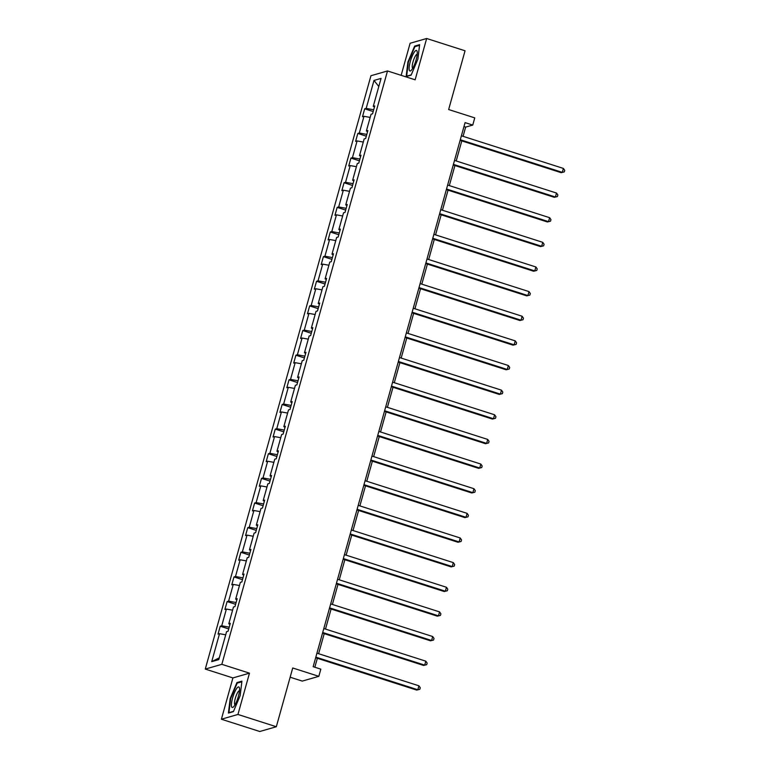<?xml version="1.0" encoding="UTF-8"?>
<svg xmlns="http://www.w3.org/2000/svg" width="770" height="770" viewBox="0 0 770 770"><rect width="100%" height="100%" fill="white"/><g stroke="black" fill="none" stroke-linecap="round" stroke-linejoin="round"><path stroke-width="1.16" d="M249.47 673.163L232.915 677.927L221.385 719.219L237.94 714.464L249.47 673.163L221.837 664.327L387.503 70.965L415.136 79.801L426.667 38.5L410.112 43.264L401.16 75.325M426.667 38.5L465.051 50.782L448.65 109.532L474.753 117.877L472.751 125.067L465.07 122.613L313.159 666.695L320.83 669.149L318.828 676.339L292.725 667.985L276.324 726.736L259.769 731.5L221.385 719.219M237.94 714.464L276.324 726.736M290.146 677.215L302.273 681.094L318.828 676.339M232.915 677.927L205.272 669.082L370.947 75.72L387.503 70.965M225.706 634.817L219.527 633.681L218.026 634.114L220.23 626.222L228.728 628.936M219.277 657.84L211.721 661.642L219.527 633.681M221.837 664.327L205.272 669.082M229.229 627.155L221.731 625.789L220.23 626.222M221.731 625.789L226.399 609.051L224.898 609.474L227.112 601.582L235.61 604.296M236.101 602.525L228.603 601.149L227.112 601.582M228.603 601.149L233.281 584.411L231.78 584.844L233.984 576.942L242.483 579.666M242.983 577.885L235.485 576.509L233.984 576.942M235.485 576.509L240.163 559.771L238.662 560.204L240.866 552.302L249.364 555.026M249.865 553.245L242.367 551.878L240.866 552.302M242.367 551.878L247.035 535.131L245.543 535.564L247.747 527.671L256.246 530.386M256.737 528.605L249.239 527.238L247.747 527.671M249.239 527.238L253.917 510.491L252.416 510.924L254.62 503.031L263.128 505.746M263.619 503.965L256.121 502.598L254.62 503.031M256.121 502.598L260.799 485.86L259.297 486.284L261.502 478.391L270 481.106M270.501 479.335L263.003 477.958L261.502 478.391M263.003 477.958L267.671 461.22L266.179 461.654L268.383 453.751L276.882 456.475M277.383 454.695L269.885 453.318L268.383 453.751M269.885 453.318L274.553 436.58L273.052 437.014L275.256 429.111L283.764 431.835M284.255 430.055L276.757 428.688L275.256 429.111M276.757 428.688L281.435 411.94L279.933 412.374L282.138 404.481L290.637 407.195M291.137 405.415L283.639 404.048L282.138 404.481M283.639 404.048L288.317 387.31L286.815 387.733L289.019 379.841L297.518 382.555M298.019 380.775L290.521 379.408L289.019 379.841M290.521 379.408L295.189 362.67L293.697 363.103L295.901 355.201L304.4 357.925M304.891 356.144L297.393 354.768L295.901 355.201M297.393 354.768L302.071 338.03L300.57 338.463L302.774 330.561L311.282 333.285M311.773 331.504L304.275 330.137L302.774 330.561M304.275 330.137L308.953 313.39L307.451 313.823L309.656 305.931L318.154 308.645M318.655 306.864L311.157 305.498L309.656 305.931M311.157 305.498L315.825 288.75L314.333 289.183L316.537 281.291L325.036 284.005M325.537 282.224L318.029 280.858L316.537 281.291M318.029 280.858L322.707 264.12L321.206 264.543L323.41 256.651L331.918 259.365M332.409 257.594L324.911 256.217L323.41 256.651M324.911 256.217L329.589 239.48L328.087 239.913L330.292 232.011L338.79 234.734M339.291 232.954L331.793 231.577L330.292 232.011M331.793 231.577L336.461 214.84L334.969 215.273L337.173 207.371L345.672 210.095M346.173 208.314L338.675 206.947L337.173 207.371M338.675 206.947L343.343 190.2L341.842 190.633L344.055 182.74L352.554 185.455M353.045 183.674L345.547 182.307L344.055 182.74M345.547 182.307L350.225 165.569L348.723 165.993L350.928 158.1L359.426 160.815M359.927 159.034L352.429 157.667L350.928 158.1M352.429 157.667L357.107 140.929L355.605 141.362L357.809 133.46L366.308 136.184M366.809 134.403L359.311 133.027L357.809 133.46M359.311 133.027L363.979 116.289L362.487 116.722L364.691 108.82L373.19 111.544M373.681 109.764L366.183 108.397L364.691 108.82M366.183 108.397L373.989 80.436L381.063 78.405L373.257 106.356L374.759 105.933L372.555 113.825L371.053 114.258L366.376 130.996L367.877 130.563L365.673 138.465L364.172 138.898L359.503 155.636L360.995 155.203L358.791 163.105L357.29 163.529L352.622 180.276L354.123 179.843L351.909 187.736L350.417 188.169L345.74 204.907L347.241 204.483L345.037 212.376L343.536 212.809L338.858 229.547L340.359 229.113L338.155 237.016L336.654 237.449L331.986 254.187L333.477 253.754L331.273 261.656L329.781 262.079L325.104 278.827L326.605 278.394L324.401 286.286L322.9 286.719L318.222 303.467L319.723 303.034L317.519 310.926L316.018 311.359L311.35 328.097L312.841 327.673L310.637 335.566L309.145 335.999L304.468 352.737L305.969 352.304L303.765 360.206L302.264 360.639L297.586 377.377L299.087 376.944L296.883 384.846L295.382 385.269L290.704 402.017L292.205 401.584L290.001 409.476L288.5 409.909L283.832 426.647L285.333 426.224L283.119 434.116L281.628 434.55L276.95 451.287L278.451 450.854L276.247 458.756L274.746 459.19L270.068 475.927L271.569 475.494L269.365 483.396L267.864 483.82L263.196 500.567L264.688 500.134L262.483 508.027L260.992 508.46L256.314 525.207L257.815 524.774L255.611 532.667L254.11 533.1L249.432 549.838L250.933 549.414L248.729 557.307L247.228 557.74L242.56 574.478L244.052 574.045L241.847 581.947L240.346 582.38L235.678 599.118L237.179 598.685L234.975 606.587L233.474 607.01L228.796 623.758L230.297 623.325L228.093 631.217L226.592 631.65L218.786 659.611L211.721 661.642M229.989 624.432L228.796 623.758M232.588 610.177L226.399 609.051M236.862 599.791L235.678 599.118M239.47 585.537L233.281 584.411M243.744 575.161L242.56 574.478M246.342 560.897L240.163 559.771M250.625 550.521L249.432 549.838M253.224 536.266L247.035 535.131M257.507 525.881L256.314 525.207M260.106 511.626L253.917 510.491M264.38 501.241L263.196 500.567M266.988 486.986L260.799 485.86M271.261 476.601L270.068 475.927M273.86 462.347L267.671 461.22M278.143 451.971L276.95 451.287M280.742 437.716L274.553 436.58M285.016 427.331L283.832 426.647M287.624 413.076L281.435 411.94M291.897 402.691L290.704 402.017M294.496 388.436L288.317 387.31M298.779 378.051L297.586 377.377M301.378 363.796L295.189 362.67M305.651 353.42L304.468 352.737M308.26 339.156L302.071 338.03M312.533 328.78L311.35 328.097M315.132 314.526L308.953 313.39M319.415 304.14L318.222 303.467M322.014 289.886L315.825 288.75M326.297 279.5L325.104 278.827M328.896 265.246L322.707 264.12M333.169 254.86L331.986 254.187M335.778 240.606L329.589 239.48M340.051 230.23L338.858 229.547M342.65 215.975L336.461 214.84M346.933 205.59L345.74 204.907M349.532 191.335L343.343 190.2M353.805 180.95L352.622 180.276M356.414 166.695L350.225 165.569M360.687 156.31L359.503 155.636M363.286 142.055L357.107 140.929M367.569 131.67L366.376 130.996M370.168 117.415L363.979 116.289M374.451 107.04L373.257 106.356M463.078 136.328L465.658 127.098L472.751 125.067M314.843 667.234L317.346 658.292M318.616 653.72L324.218 633.662M325.498 629.09L331.1 609.022M332.38 604.45L337.982 584.382M339.252 579.81L344.854 559.742M346.134 555.17L351.736 535.112M353.016 530.53L358.618 510.472M359.888 505.9L365.5 485.832M366.77 481.26L372.372 461.192M373.652 456.62L379.254 436.552M380.534 431.98L386.136 411.921M387.406 407.349L393.008 387.281M394.288 382.709L399.89 362.641M401.17 358.069L406.772 338.001M408.042 333.429L413.644 313.361M414.924 308.789L420.526 288.731M421.806 284.159L427.408 264.091M428.678 259.519L434.29 239.451M435.56 234.879L441.162 214.811M442.442 210.239L448.044 190.18M449.324 185.609L454.926 165.54M456.196 160.969L461.798 140.9M463.964 126.559L465.658 127.098M378.802 86.5L373.989 80.436M411.122 75.142L417.869 59.184L419.631 44.66L414.645 46.094L407.898 62.052L406.137 76.577L411.122 75.142M241.924 681.142L236.939 682.576L230.182 698.534L228.421 713.059L233.406 711.624L240.163 695.666L241.924 681.142M415.665 46.421L414.645 46.094M237.959 682.903L236.939 682.576M460.114 140.361L561.176 172.682L562.293 172.365L460.287 139.736M563.39 168.418L564.728 170.334L564.285 171.912L562.293 172.365L563.39 168.418L461.394 135.79M564.285 171.912L561.176 172.682M453.232 165.001L554.294 197.322L555.411 197.005L453.405 164.376M556.518 193.049L557.846 194.974L557.403 196.552L555.411 197.005L556.518 193.049L454.512 160.43M557.403 196.552L554.294 197.322M446.359 189.632L547.412 221.962L548.529 221.635L446.533 189.016M549.636 217.689L550.964 219.614L550.521 221.192L548.529 221.635L549.636 217.689L447.63 185.06M550.521 221.192L547.412 221.962M417.128 51.407A10.78 2.551 -72.3 0 0 412.104 56.316A10.78 2.551 -72.3 0 0 409.255 70.032A10.78 2.551 -72.3 0 0 411.228 70.359A10.78 2.551 -72.3 0 0 415.617 61.494A10.78 2.551 -72.3 0 0 417.186 51.734A10.78 2.551 -72.3 0 0 417.128 51.407M417.205 54.256A7.382 1.742 -72.3 0 0 413.75 59.598A7.382 1.742 -72.3 0 0 412.306 67.673A7.382 1.742 -72.3 0 0 412.71 68.318M411.238 74.863L406.647 76.182L408.36 62.11L414.895 46.652L419.554 45.305M239.412 687.889A10.78 2.551 -72.3 0 0 234.398 692.788A10.78 2.551 -72.3 0 0 231.539 706.504A10.78 2.551 -72.3 0 0 233.522 706.841A10.78 2.551 -72.3 0 0 237.901 697.976A10.78 2.551 -72.3 0 0 239.48 688.207A10.78 2.551 -72.3 0 0 239.412 687.889M239.499 690.738A7.382 1.742 -72.3 0 0 236.034 696.07A7.382 1.742 -72.3 0 0 234.6 704.155A7.382 1.742 -72.3 0 0 235.004 704.791M233.531 711.345L228.94 712.664L230.644 698.592L237.189 683.125L241.847 681.787M439.478 214.272L540.54 246.602L541.657 246.275L439.651 213.646M542.754 242.329L544.082 244.244L543.649 245.823L541.657 246.275L542.754 242.329L440.748 209.7M543.649 245.823L540.54 246.602M432.596 238.912L533.658 271.233L534.775 270.915L432.769 238.286M535.881 266.969L537.21 268.884L536.767 270.463L534.775 270.915L535.881 266.969L433.876 234.34M536.767 270.463L533.658 271.233M425.714 263.552L526.776 295.873L527.893 295.555L425.897 262.926M529 291.599L530.328 293.524L529.885 295.103L527.893 295.555L529 291.599L426.994 258.98M529.885 295.103L526.776 295.873M418.842 288.192L519.894 320.512L521.021 320.195L419.015 287.566M522.118 316.239L523.446 318.164L523.013 319.743L521.021 320.195L522.118 316.239L420.112 283.62M523.013 319.743L519.894 320.512M411.96 312.822L513.022 345.153L514.139 344.825L412.133 312.206M515.246 340.879L516.574 342.794L516.131 344.382L514.139 344.825L515.246 340.879L413.24 308.25M516.131 344.382L513.022 345.153M405.078 337.462L506.14 369.783L507.257 369.465L405.251 336.837M508.364 365.519L509.692 367.434L509.249 369.013L507.257 369.465L508.364 365.519L406.358 332.89M509.249 369.013L506.14 369.783M398.206 362.102L499.258 394.423L500.385 394.105L398.379 361.476M501.482 390.159L502.81 392.074L502.367 393.653L500.385 394.105L501.482 390.159L399.476 357.53M502.367 393.653L499.258 394.423M391.324 386.742L492.386 419.063L493.503 418.745L391.497 386.117M494.6 414.789L495.938 416.714L495.495 418.293L493.503 418.745L494.6 414.789L392.604 382.17M495.495 418.293L492.386 419.063M384.442 411.373L485.504 443.703L486.621 443.376L384.615 410.757M487.728 439.429L489.056 441.354L488.613 442.933L486.621 443.376L487.728 439.429L385.722 406.801M488.613 442.933L485.504 443.703M377.57 436.012L478.622 468.343L479.739 468.016L377.743 435.387M480.846 464.069L482.174 465.985L481.731 467.563L479.739 468.016L480.846 464.069L378.84 431.441M481.731 467.563L478.622 468.343M370.688 460.653L471.75 492.973L472.867 492.656L370.861 460.027M473.964 488.709L475.292 490.625L474.859 492.203L472.867 492.656L473.964 488.709L371.958 456.081M474.859 492.203L471.75 492.973M363.806 485.293L464.868 517.613L465.985 517.296L363.979 484.667M467.092 513.349L468.42 515.265L467.977 516.843L465.985 517.296L467.092 513.349L365.086 480.721M467.977 516.843L464.868 517.613M356.924 509.932L457.986 542.253L459.103 541.936L357.107 509.307M460.21 537.98L461.538 539.905L461.095 541.483L459.103 541.936L460.21 537.98L358.204 505.361M461.095 541.483L457.986 542.253M350.052 534.563L451.105 566.893L452.231 566.566L350.225 533.947M453.328 562.62L454.656 564.545L454.223 566.123L452.231 566.566L453.328 562.62L351.322 529.991M454.223 566.123L451.105 566.893M343.17 559.203L444.232 591.533L445.349 591.206L343.343 558.577M446.446 587.26L447.784 589.175L447.341 590.754L445.349 591.206L446.446 587.26L344.45 554.631M447.341 590.754L444.232 591.533M336.288 583.843L437.35 616.164L438.467 615.846L336.461 583.217M439.574 611.9L440.902 613.815L440.459 615.394L438.467 615.846L439.574 611.9L337.568 579.271M440.459 615.394L437.35 616.164M329.416 608.483L430.469 640.804L431.595 640.486L329.589 607.857M432.692 636.53L434.02 638.455L433.577 640.034L431.595 640.486L432.692 636.53L330.686 603.911M433.577 640.034L430.469 640.804M322.534 633.123L423.596 665.444L424.713 665.116L322.707 632.497M425.81 661.17L427.148 663.095L426.705 664.674L424.713 665.116L425.81 661.17L323.814 628.541M426.705 664.674L423.596 665.444M315.652 657.753L416.714 690.084L417.831 689.756L315.825 657.128M418.938 685.81L420.266 687.726L419.823 689.304L417.831 689.756L418.938 685.81L316.932 653.181M419.823 689.304L416.714 690.084"/></g></svg>
